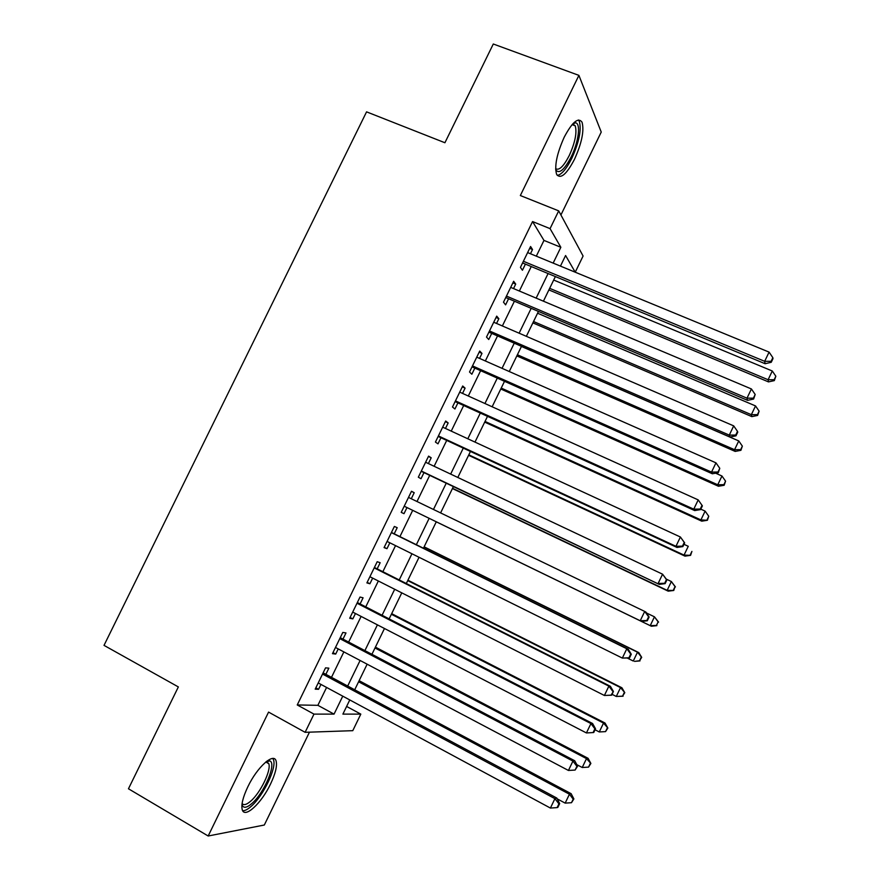 <?xml version="1.0" encoding="UTF-8"?>
<svg xmlns="http://www.w3.org/2000/svg" width="880" height="880" viewBox="0 0 880 880"><rect width="100%" height="100%" fill="white"/><g stroke="black" fill="none" stroke-linecap="round" stroke-linejoin="round"><path stroke-width="1.32" d="M270.556 783.981C275.429 773.696 277.288 766.095 276.155 761.189C274.131 751.938 257.29 766.799 247.83 786.808C242.968 797.115 241.087 804.694 242.198 809.556C244.42 819.093 261.47 803.341 270.556 783.981M574.464 159.357C581.823 143.011 584.342 130.625 582.043 122.199C578.248 116.985 572.308 121.979 564.223 137.17C556.842 153.692 554.301 166.056 556.589 174.295C560.505 179.531 566.467 174.548 574.464 159.357M346.61 706.442L360.811 714.12L352.781 730.675L305.118 732.314L313.973 714.109L334.048 714.12L342.76 696.168M560.923 214.984L601.238 132.066L578.908 75.372L493.295 44L444.917 142.747L366.564 111.859L104.016 645.37L178.354 686.928L128.458 788.777L208.175 836L264.319 825.022L309.463 732.16M536.316 256.157L543.972 240.416L532.565 221.562L550.066 228.635L558.701 210.87L583.088 256.025L575.234 272.206L565.587 255.519L560.45 266.112M325.864 674.333L328.856 668.162L325.556 667.854L315.194 689.15L318.571 689.315L320.958 684.409M342.991 639.111L345.983 632.951L342.804 632.423L332.464 653.675L335.709 654.071L338.217 648.923M360.096 603.955L363.088 597.806L360.019 597.036L349.69 618.255L352.836 618.882L355.454 613.492M377.179 568.843L380.16 562.716L377.201 561.715L366.894 582.901L369.919 583.759L372.669 578.116M394.218 533.808L397.199 527.681L394.361 526.46L384.076 547.602L386.98 548.691L389.84 542.806M411.279 498.751L414.216 492.701L411.488 491.26L401.214 512.369L404.008 513.678L406.989 507.562M428.384 463.573L431.2 457.787L428.593 456.115L418.33 477.191L421.014 478.731L423.984 472.626M445.478 428.461L448.162 422.939L445.665 421.025L435.424 442.068L437.987 443.839L440.957 437.745M462.528 393.393L465.091 388.135L462.704 386.001L452.485 407.011L454.938 409.002L457.897 402.919M479.556 358.402L481.987 353.397L479.721 351.043L469.513 372.009L471.856 374.231L474.815 368.148M496.551 323.455L498.861 318.714L496.705 316.129L486.508 337.073L488.741 339.515L491.7 333.443M513.524 288.574L515.713 284.086L513.656 281.281L503.492 302.181L505.604 304.854L508.552 298.793M532.565 221.562L297.242 704.957L317.878 705.32L326.579 687.445M331.485 677.347L343.86 651.904M348.645 642.07L361.119 616.418M365.761 606.859L378.345 580.998M382.855 571.714L395.538 545.633M399.927 536.613L412.709 510.334M416.999 501.512L429.726 475.343M434.126 466.29L446.71 440.418M451.231 431.123L463.672 405.537M468.303 396.011L480.601 370.722M485.353 360.954L497.508 335.973M502.37 325.963L514.382 301.268M519.354 291.038L531.223 266.629M530.464 253.748L532.521 249.524L530.585 246.499L520.432 267.366L522.434 270.248L525.382 264.209M305.118 732.314L268.565 712.096L208.175 836M297.242 704.957L313.973 714.109M578.908 75.372L520.344 195.536L558.701 210.87M349.767 699.941L342.892 714.12L360.811 714.12M555.335 276.639L543.422 301.191M538.417 311.487L526.35 336.325M521.466 346.39L509.256 371.525M504.493 381.348L492.14 406.78M487.487 416.372L474.991 442.09M470.448 451.451L457.809 477.477M453.387 486.585L440.605 512.908M436.293 521.785L423.456 548.218M419.045 557.293L406.307 583.517M401.775 592.856L389.136 618.882M384.472 628.496L371.932 654.302M367.136 664.191L354.706 689.788M553.157 263.109L560.846 247.291L550.066 228.635M347.688 686.026L360.107 660.473M364.903 650.606L377.41 624.844M382.074 615.252L394.691 589.281M399.223 579.953L411.95 553.773M416.35 544.72L429.165 518.32M433.466 509.465L446.237 483.186M450.659 474.089L463.276 448.118M467.808 438.779L480.293 413.094M484.935 403.524L497.277 378.136M502.04 368.335L514.228 343.244M519.112 333.201L531.157 308.396M536.151 298.122L548.053 273.614M543.972 240.416L560.846 247.291M317.878 705.32L334.048 714.12M529.683 248.347L532.521 249.524M512.875 282.898L515.713 284.086M496.034 317.493L498.861 318.714M479.171 352.154L481.987 353.397M462.286 386.87L465.091 388.135M445.357 421.641L448.162 422.939M428.417 456.478L431.2 457.787M411.433 491.37L414.216 492.701M401.236 512.336L404.008 513.678M384.208 547.316L386.98 548.691M367.158 582.362L369.919 583.759M350.086 617.463L352.836 618.882M332.97 652.619L335.709 654.071M315.832 687.841L318.571 689.315M522.577 262.944L765.116 363.726L764.665 361.317L523.391 261.272M771.078 361.328L771.232 362.296L772.992 358.633L772.838 357.654L771.078 361.328L764.665 361.317L769.087 352.11L527.626 252.582M765.116 363.726L771.232 362.296M772.838 357.654L769.087 352.11M548.889 289.916L768.504 381.898L768.108 379.731L772.288 370.997L553.685 280.038M549.659 288.332L768.108 379.731L774.169 379.731L774.323 380.6L775.841 376.233L774.169 379.731M772.288 370.997L775.841 376.233M774.323 380.6L768.504 381.898M573.408 123.178L575.355 122.793C581.086 122.925 578.6 142.109 571.175 156.904C564.256 170.049 559.086 174.35 555.676 169.807M555.643 168.696C559.108 170.764 563.629 166.386 569.228 155.584C575.113 142.494 577.115 132.572 575.234 125.818L572.649 123.992M557.26 175.417C561.605 174.636 566.456 168.927 571.824 158.279C579.117 142.054 581.614 129.745 579.304 121.363L578.38 119.988M267.245 760.859L269.72 760.881C276.903 762.894 264.495 792.627 252.076 803.319C246.631 808.071 243.265 808.489 241.956 804.606M242.099 803.528C243.738 805.552 246.664 804.705 250.877 800.998C260.601 792.583 271.348 770.231 268.807 763.697L266.398 761.508M242.671 810.7C244.915 810.887 247.808 809.369 251.372 806.168C263.417 795.652 276.672 768.02 273.548 759.935L272.833 758.461M505.758 297.528L747.56 400.345L746.988 398.178L506.451 296.087M753.412 398.156L753.632 399.025L755.183 394.471L753.412 398.156L746.988 398.178L751.41 388.96L510.697 287.375M747.56 400.345L753.632 399.025M755.183 394.471L751.41 388.96M488.906 332.167L729.971 437.019L729.278 435.116L489.489 330.957M735.724 435.05L735.988 435.82L737.759 432.135L737.495 431.365L735.724 435.05L729.278 435.116L733.7 425.876L493.735 322.234M729.971 437.019L735.988 435.82M737.495 431.365L733.7 425.876M472.021 366.861L712.349 473.77L711.535 472.109L472.494 365.893M718.003 472.01L718.322 472.681L719.785 468.314L718.003 472.01L711.535 472.109L715.968 462.847L476.74 357.159M712.349 473.77L718.322 472.681M719.785 468.314L715.968 462.847M455.114 401.61L694.694 510.576L693.759 509.168L455.466 400.884M700.26 509.036L700.612 509.597L702.383 505.901L702.031 505.329L700.26 509.036L693.759 509.168L698.203 499.895L459.723 392.128M694.694 510.576L700.612 509.597M702.031 505.329L698.203 499.895M532.884 322.883L751.861 416.625L751.344 414.678L755.535 405.933L537.57 313.225M533.544 321.53L751.344 414.678L757.438 414.645L757.625 415.426L759.11 411.158L757.438 414.645M755.535 405.933L759.11 411.158M757.625 415.426L751.861 416.625M516.846 355.916L735.185 451.418L734.569 449.702L738.76 440.935L521.433 346.456M517.396 354.772L734.569 449.702L740.674 449.625L740.916 450.318L742.357 446.127L740.674 449.625M738.76 440.935L742.357 446.127M740.916 450.318L735.185 451.418M500.775 388.993L718.487 486.266L717.75 484.77L721.963 476.003L715.594 473.176M501.215 388.08L717.75 484.77L723.888 484.671L724.163 485.265L725.571 481.162L723.888 484.671M721.963 476.003L725.571 481.162M724.163 485.265L718.487 486.266M484.693 422.125L701.756 521.169L700.909 519.904L705.122 511.115L700.821 509.168M485.023 421.432L700.909 519.904L707.388 520.278L708.752 516.252L707.069 519.772M705.122 511.115L708.752 516.252M707.388 520.278L701.756 521.169M438.284 436.502L677.006 547.448L675.95 546.304L438.405 435.93M682.473 546.128L675.95 546.304L680.405 537.009L684.662 542.883L684.255 542.41L682.473 546.128L682.88 546.59L684.662 542.883M442.673 427.163L680.405 537.009L684.255 542.41M677.006 547.448L682.88 546.59M468.578 455.301L684.992 556.138L684.046 555.104L688.259 546.293L683.98 544.313M468.798 454.839L684.046 555.104L690.591 555.346L691.911 551.408L690.217 554.928M690.591 555.346L684.992 556.138M421.322 471.361L659.296 584.397L421.322 471.042M664.664 583.286L658.108 583.495L662.574 574.189L666.897 579.931L666.446 579.568L664.664 583.286L665.115 583.638L666.897 579.931M425.601 462.253L662.574 574.189L666.446 579.568M659.296 584.397L665.115 583.638M452.43 488.543L668.206 591.162L667.15 590.348L671.374 581.537L666.391 579.172M452.551 488.312L667.15 590.348L673.761 590.469L675.037 586.619L673.343 590.139M675.037 586.619L671.374 581.537L675.444 586.949M673.761 590.469L668.206 591.162M404.338 506.275L641.542 621.401L404.206 506.22M646.811 620.51L640.233 620.752L644.71 611.435L645.986 612.139L649.099 617.045L648.604 616.781L646.811 620.51L647.317 620.763L649.099 617.045M408.496 497.409L644.71 611.435L648.604 616.781M641.542 621.401L647.317 620.763M656.447 625.416L658.141 621.885L656.447 625.416L650.221 625.658L436.271 521.818L651.398 626.241L650.221 625.658L654.456 616.825L646.536 612.997M658.141 621.885L654.456 616.825L658.581 622.127M656.898 625.647L651.398 626.241M629.497 657.954L631.279 654.225L630.729 654.06L628.936 657.789L629.497 657.954L622.336 658.086L387.079 541.431M628.936 657.789L622.336 658.086L626.813 648.747L628.21 649.198L391.578 532.499M391.358 532.62L626.813 648.747L630.729 654.06M631.279 654.225L628.21 649.198M627.418 658.141L633.27 661.034L637.505 652.19L638.77 652.586L424.127 546.832M641.212 657.217L639.507 660.759L641.707 657.371L637.505 652.19L424.05 546.997M640.013 660.891L634.557 661.375L639.507 660.759M638.77 652.586L641.707 657.371M611.633 695.2L613.415 691.471L611.028 695.145L611.633 695.2L604.395 695.475L369.908 576.719M611.028 695.145L604.395 695.475L608.883 686.125L610.412 686.312L374.418 567.457M374.198 567.897L608.883 686.125L612.821 691.405M613.415 691.471L610.412 686.312M612.051 694.32L616.286 696.465L620.532 687.599L621.907 687.775L407.913 580.217M624.25 692.604L622.556 696.146L624.789 692.67L620.532 687.599L407.726 580.602M623.095 696.201L616.286 696.465L622.556 696.146M621.907 687.775L624.789 692.67M357.005 603.229L590.931 723.569L586.432 732.941L352.704 612.073M357.346 602.536L592.581 723.503L590.931 723.569L594.88 728.827L593.087 732.567L593.736 732.523L595.529 728.783L594.88 728.827M595.529 728.783L592.581 723.503M586.432 732.941L593.087 732.567M595.056 729.784L599.28 731.951L603.526 723.074L605.011 723.019L391.677 613.646M607.266 728.057L605.561 731.61L607.849 728.024L603.526 723.074L391.38 614.273M605.561 731.61L599.28 731.951M605.011 723.019L607.849 728.024M339.79 638.616L572.935 761.079L568.436 770.462L335.478 647.471M340.252 637.67L574.717 760.749L572.935 761.079L576.906 766.304L575.113 770.055L577.61 766.161L576.906 766.304M577.61 766.161L574.717 760.749M568.436 770.462L575.113 770.055M576.796 764.654L582.23 767.503L586.498 758.615L588.093 758.318L375.419 647.141M590.249 763.565L588.544 767.118L590.876 763.444L586.498 758.615L375.001 647.988M588.544 767.118L582.23 767.503M588.093 758.318L590.876 763.444M322.542 674.069L554.917 798.655L550.407 808.06L318.219 682.935M323.125 672.859L556.82 798.072L554.917 798.655L558.91 803.858L557.106 807.609L557.865 807.356L559.658 803.605L558.91 803.858M559.658 803.605L556.82 798.072M550.407 808.06L557.106 807.609M557.227 798.864L565.169 803.121L569.437 794.211L571.142 793.683L359.128 680.68M573.199 799.139L571.494 802.703L573.881 798.919L573.199 799.139L569.437 794.211L358.6 681.769M571.494 802.703L565.169 803.121M571.142 793.683L573.881 798.919M573.045 124.003L575.355 122.793M572.077 124.63L575.234 125.818M267.212 761.706L269.72 760.881M265.793 761.992L268.807 763.697"/></g></svg>
